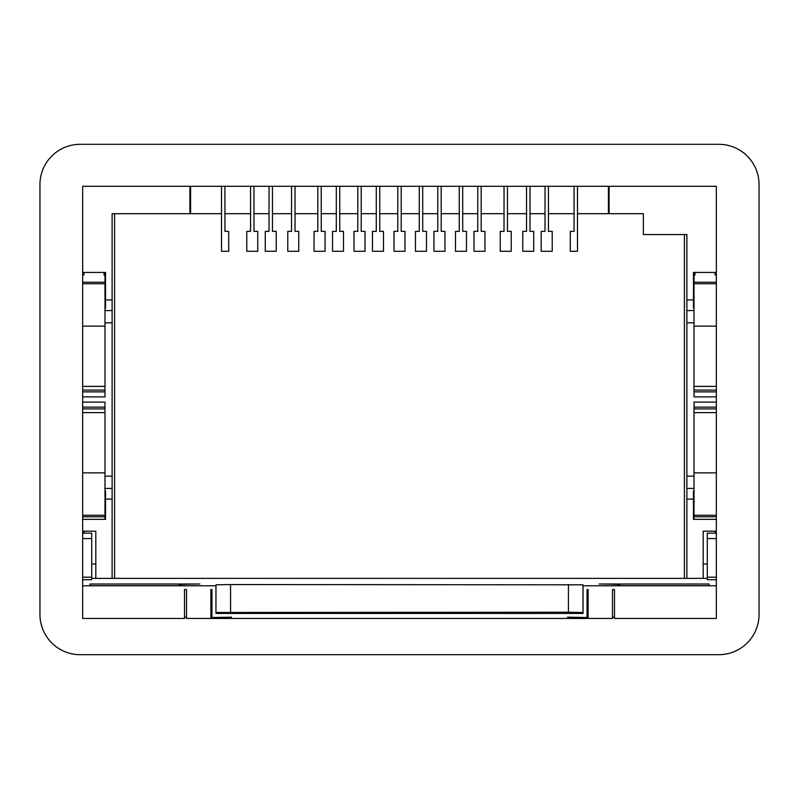 <?xml version="1.0" encoding="UTF-8"?>
<svg xmlns="http://www.w3.org/2000/svg" width="799" height="799" viewBox="0 0 799 799"><rect width="100%" height="100%" fill="white"/><g stroke="black" fill="none" stroke-linecap="round" stroke-linejoin="round"><path stroke-width="1.2" d="M114.587 213.693L114.587 578.376M684.413 234.536L684.413 578.376M715.085 272.419L715.085 275.066M694.97 272.419L694.97 275.066M715.085 533.153L715.085 531.185M707.295 563.954L703.19 563.954M95.81 563.954L91.705 563.954M83.915 533.153L83.915 531.185M83.915 272.419L83.915 275.066M104.03 272.419L104.03 275.066M104.989 496.818L105.538 496.818M82.657 519.36L105.538 519.36L105.538 490.946L104.989 490.946M707.295 577.208L707.295 538.576L716.343 538.576L716.343 577.208L707.295 577.208L707.295 579.704L716.343 579.704L716.343 186.287L82.657 186.287L82.657 577.208L82.657 538.576L91.705 538.576L91.705 533.153L82.657 533.153M82.657 402.107L104.989 402.107L104.989 408.908L82.657 408.908M104.989 519.36L104.989 408.908M104.989 516.773L82.657 516.773M693.462 496.818L694.011 496.818M716.343 519.36L693.462 519.36L693.462 490.946L694.011 490.946M716.343 516.773L694.011 516.773L694.011 519.36M716.343 531.185L703.19 531.185L703.19 578.376M95.81 578.376L95.81 531.185L82.657 531.185M104.989 302.182L105.538 302.182M693.462 302.182L694.011 302.182M577.477 213.693L643.355 213.693L643.355 234.536L686.89 234.536L686.89 299.905L693.462 299.905L693.462 272.419L716.343 272.419M112.11 578.376L112.11 213.693L189.902 213.693L189.902 186.287L82.657 186.287M574.062 213.693L548.444 213.693M545.018 213.693L530.007 213.693M526.531 213.693L507.455 213.693M504.029 213.693L481.178 213.693M477.752 213.693L462.701 213.693M459.265 213.693L441.198 213.693M437.762 213.693L422.721 213.693M419.285 213.693L401.218 213.693M397.782 213.693L379.765 213.693M376.279 213.693L361.238 213.693M357.802 213.693L339.735 213.693M336.299 213.693L321.248 213.693M317.822 213.693L295.021 213.693M291.545 213.693L272.469 213.693M269.033 213.693L253.982 213.693M250.556 213.693L224.938 213.693M221.523 213.693L189.902 213.693M694.011 476.154L686.89 476.154L686.89 578.376M686.89 476.154L686.89 299.905M39.95 614.461L39.95 184.539A40.23 40.23 0 0 1 80.18 144.309L718.82 144.309A40.23 40.23 0 0 1 759.05 184.539L759.05 614.461A40.23 40.23 0 0 1 718.82 654.691L80.18 654.691A40.23 40.23 0 0 1 39.95 614.461M104.989 515.265L82.657 515.265M104.989 472.858L82.657 472.858M104.989 308.054L105.538 308.054L105.538 299.905L112.11 299.905M82.657 396.893L104.989 396.893L104.989 390.092L82.657 390.092M82.657 326.142L104.989 326.142L104.989 390.092M104.989 326.142L104.989 283.735L82.657 283.735M104.989 283.735L104.989 282.227L82.657 282.227M104.989 282.227L104.989 273.767L104.03 273.767M83.915 273.767L82.657 273.767M82.657 272.419L105.538 272.419L105.538 299.905M716.343 515.265L694.011 515.265L694.011 516.773M694.011 515.265L694.011 407.13L716.343 407.13M716.343 402.107L694.011 402.107L694.011 407.13M609.098 213.693L609.098 186.287M716.343 273.767L715.085 273.767M694.97 273.767L694.011 273.767L694.011 282.227L716.343 282.227M716.343 283.735L694.011 283.735L694.011 282.227M716.343 326.142L694.011 326.142L694.011 283.735M716.343 386.386L694.011 386.386L694.011 326.142M694.011 386.386L694.011 396.893L716.343 396.893M693.462 299.905L693.462 308.054L694.011 308.054M716.343 472.858L694.011 472.858M608.419 213.693L608.419 186.287M190.581 213.693L190.581 186.287M224.928 186.287L224.948 231.37L228.704 231.37L228.714 251.286L221.523 251.286L221.523 186.287M459.275 186.287L459.265 231.37L455.5 231.37L455.49 251.286L466.476 251.286L466.466 231.37L462.701 231.37L462.691 186.287M272.459 186.287L272.469 231.37L276.224 231.37L276.244 251.286L265.258 251.286L265.268 231.37L269.023 231.37L269.043 186.287M295.021 186.287L295.021 231.37L298.736 231.37L298.746 251.286L287.76 251.286L287.78 231.37L291.535 231.37L291.555 186.287M321.238 186.287L321.258 231.37L325.063 231.37L325.063 251.286L314.037 251.286L314.057 231.37L317.812 231.37L317.832 186.287M545.028 186.287L545.008 231.37L541.203 231.37L541.203 251.286L552.229 251.286L552.209 231.37L548.454 231.37L548.434 186.287M574.072 186.287L574.052 231.37L570.296 231.37L570.286 251.286L577.477 251.286L577.477 186.287M526.541 186.287L526.531 231.37L522.776 231.37L522.756 251.286L533.742 251.286L533.732 231.37L530.007 231.37L530.007 186.287M504.039 186.287L504.019 231.37L500.264 231.37L500.254 251.286L511.24 251.286L511.22 231.37L507.465 231.37L507.445 186.287M481.168 186.287L481.188 231.37L484.943 231.37L484.963 251.286L473.977 251.286L473.987 231.37L477.742 231.37L477.762 186.287M437.782 186.287L437.762 231.37L433.947 231.37L433.947 251.286L444.973 251.286L444.963 231.37L441.208 231.37L441.188 186.287M419.295 186.287L419.275 231.37L415.47 231.37L415.47 251.286L426.496 251.286L426.476 231.37L422.721 231.37L422.701 186.287M339.725 186.287L339.735 231.37L343.5 231.37L343.51 251.286L332.524 251.286L332.534 231.37L336.299 231.37L336.309 186.287M357.812 186.287L357.792 231.37L353.987 231.37L353.987 251.286L365.013 251.286L364.993 231.37L361.238 231.37L361.218 186.287M253.972 186.287L253.992 231.37L257.747 231.37L257.757 251.286L246.771 251.286L246.791 231.37L250.546 231.37L250.566 186.287M397.792 186.287L397.782 231.37L394.017 231.37L394.007 251.286L404.993 251.286L404.983 231.37L401.218 231.37L401.208 186.287M376.299 186.287L376.279 231.37L372.464 231.37L372.464 251.286L383.49 251.286L383.48 231.37L379.765 231.37L379.765 186.287M567.48 617.178L587.045 617.517L587.045 589.552L587.045 618.466L211.955 618.466L211.955 589.552L210.896 589.552L210.896 618.466L186.537 618.466L186.537 589.552L184.509 589.552L184.509 618.466L82.657 618.466L82.657 585.777L215.95 585.777L215.95 613.442L215.99 584.808L230.571 584.558L583.01 584.808L583.01 612.473L568.429 612.214L568.429 584.558M82.657 579.704L91.705 579.704L91.705 577.208L82.657 577.208L82.657 585.777M91.705 577.208L91.705 538.576M587.045 589.552L588.104 589.552L588.104 618.466L612.463 618.466L612.463 589.552L614.491 589.552L614.491 618.466L716.343 618.466L716.343 585.777L583.05 585.777L583.05 613.442L215.95 613.442M612.463 617.128A38.971 0.679 180 0 1 614.491 617.347L614.491 589.552M184.509 589.552L184.509 617.347A38.971 0.679 180 0 1 186.537 617.128M91.705 578.376L707.295 578.376M215.95 585.777L215.99 584.808M583.05 585.777L583.01 584.808M716.343 579.704L716.343 585.777M619.904 585.657L619.904 584.658A44.384 0.779 180 0 0 599.11 584.009L709.043 584.009L709.043 585.657L619.904 585.657L619.904 584.658M89.957 584.009L89.957 585.657L179.096 585.657L179.096 584.658A44.384 0.779 180 0 1 199.89 584.009L89.957 584.009L89.957 585.657M186.537 617.357L186.537 589.552L186.537 617.357M612.463 617.357L612.463 589.552L612.463 617.357M587.045 617.397L588.104 617.517L588.104 589.552L588.104 617.517M210.896 617.517L211.955 617.397M231.52 617.178L211.955 617.517L211.955 589.552M583.05 613.442L583.01 612.473M215.99 612.473L568.429 612.214M707.295 538.576L707.295 533.153L716.343 533.153M709.043 584.009L709.043 585.657M179.096 585.657L179.096 584.658M686.89 499.095L693.462 499.095M105.538 499.095L112.11 499.095M104.989 488.439L112.11 488.439M104.989 412.614L82.657 412.614M82.657 407.13L104.989 407.13M112.11 476.154L104.989 476.154M112.11 322.846L104.989 322.846M112.11 310.561L104.989 310.561M82.657 391.87L104.989 391.87M104.989 386.386L82.657 386.386M686.89 488.439L694.011 488.439M716.343 390.092L694.011 390.092M716.343 391.87L694.011 391.87M686.89 310.561L694.011 310.561M694.011 322.846L686.89 322.846M716.343 408.908L694.011 408.908M716.343 412.614L694.011 412.614M230.571 612.214L230.571 584.558"/></g></svg>
